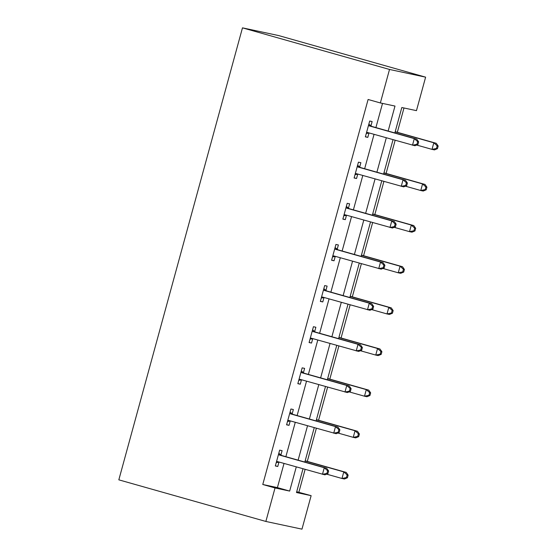 <?xml version="1.0" encoding="UTF-8"?>
<svg xmlns="http://www.w3.org/2000/svg" width="557" height="557" viewBox="0 0 557 557"><rect width="100%" height="100%" fill="white"/><g stroke="black" fill="none" stroke-linecap="round" stroke-linejoin="round"><path stroke-width="0.84" d="M296.714 491.734L311.133 495.66L301.971 529.15L265.863 521.449L118.829 479.842L242.476 27.85L278.584 35.551L425.618 77.158L416.462 110.648L401.82 107.522L394.864 132.956M298.879 492.193L305.111 469.412M307.304 461.398L316.362 428.277M318.555 420.263L327.62 387.136M329.814 379.122L338.872 345.994M341.065 337.988L350.13 304.86M352.316 296.846L361.382 263.719M363.575 255.712L372.633 222.584M374.826 214.57L383.891 181.443M386.085 173.436L395.143 140.308M397.336 132.294L403.985 107.988M388.152 131.055L394.99 106.067L380.354 102.948L368.1 99.48L262.772 484.493L277.407 487.612L284.021 463.445M285.866 456.698L295.273 422.31M297.125 415.557L306.531 381.169M308.376 374.415L317.782 340.028M319.627 333.281L329.041 298.893M330.886 292.14L340.292 257.752M342.137 251.005L351.544 216.617M353.396 209.864L362.802 175.476M364.647 168.729L374.053 134.341M375.898 127.588L382.52 103.407M370.962 125.819L372.132 121.551L369.695 121.029L365.364 136.855L367.801 137.37L368.971 133.102M359.711 166.954L360.88 162.686L358.436 162.171L354.106 177.989L356.55 178.512L357.719 174.244M348.452 208.095L349.622 203.827L347.185 203.305L342.854 219.131L345.291 219.646L346.461 215.378M337.201 249.237L338.371 244.962L335.927 244.446L331.603 260.265L334.04 260.787L335.21 256.519M325.949 290.371L327.112 286.103L324.675 285.581L320.345 301.407L322.788 301.929L323.951 297.654M314.691 331.512L315.861 327.244L313.424 326.722L309.093 342.541L311.53 343.063L312.7 338.795M303.44 372.647L304.609 368.379L302.166 367.857L297.835 383.682L300.279 384.205L301.448 379.937M292.181 413.788L293.351 409.52L290.914 408.998L286.583 424.817L289.02 425.339L290.19 421.071M280.93 454.923L282.1 450.655L279.656 450.133L275.332 465.958L277.769 466.481L278.939 462.213M265.863 521.449L275.026 487.96L289.661 491.079L296.275 466.912M262.772 484.493L275.026 487.96M380.354 102.948L389.517 69.458L242.476 27.85M302.987 468.813L296.491 492.534L311.133 495.66M393.019 139.703L383.613 174.09M381.761 180.844L372.354 215.232M370.509 221.978L361.103 256.366M359.258 263.12L349.845 297.508M348 304.261L338.593 338.649M336.748 345.396L327.342 379.783M325.49 386.537L316.084 420.925M314.239 427.672L304.832 462.059M425.618 77.158L389.517 69.458M298.12 460.159L307.527 425.771M309.379 419.024L318.785 384.636M320.63 377.883L330.036 343.495M331.881 336.748L341.288 302.36M343.14 295.607L352.546 261.219M354.391 254.472L363.798 220.085M365.643 213.331L375.056 178.943M376.901 172.197L386.307 137.809M277.407 487.612L289.661 491.079M365.406 136.695L367.801 137.37M354.155 177.829L356.55 178.512M342.896 218.971L345.291 219.646M331.645 260.112L334.04 260.787M320.386 301.246L322.788 301.929M309.135 342.388L311.53 343.063M297.884 383.522L300.279 384.205M286.625 424.664L289.02 425.339M275.374 465.798L277.769 466.481M417.938 144.507L418.655 141.868L417.68 141.659L416.963 144.298L417.938 144.507L414.944 145.739L367.899 132.601A2.736 2.548 -78 0 0 366.931 132.531L366.534 132.587M416.963 144.298L412.5 145.217L414.304 138.623L416.747 139.146L372.146 126.523A2.736 2.548 -78 0 1 371.282 126.077L368.852 124.1M368.525 125.297L368.838 125.555A2.736 2.548 -78 0 0 369.702 126.007L414.304 138.623L417.68 141.659M369.458 133.039A2.736 2.548 -78 0 0 369.375 133.046L366.29 133.464M418.655 141.868L416.747 139.146M416.657 145.036L432.016 149.38L433.819 142.787L436.263 143.309L395.212 131.696M437.196 145.823L436.479 148.461L437.454 148.67L438.171 146.031L437.196 145.823L433.819 142.787L395.164 131.849M437.454 148.67L434.46 149.903L432.016 149.38L436.479 148.461M436.263 143.309L438.171 146.031M406.68 185.641L407.404 183.009L406.429 182.8L405.705 185.439L406.68 185.641L403.686 186.874L356.647 173.735A2.736 2.548 -78 0 0 355.679 173.666L355.275 173.721M405.705 185.439L401.249 186.358L403.052 179.765L405.489 180.287L360.887 167.664A2.736 2.548 -78 0 1 360.024 167.211L357.594 165.241M357.267 166.439L357.587 166.696A2.736 2.548 -78 0 0 358.45 167.142L403.052 179.765L406.429 182.8M358.207 174.181A2.736 2.548 -78 0 0 358.116 174.188L355.039 174.599M407.404 183.009L405.489 180.287M395.428 226.783L396.145 224.144L395.171 223.935L394.453 226.574L395.428 226.783L392.434 228.015L345.389 214.877A2.736 2.548 -78 0 0 344.421 214.807L344.024 214.863M394.453 226.574L389.991 227.493L391.794 220.899L394.238 221.421L349.636 208.805A2.736 2.548 -78 0 1 348.773 208.353L346.343 206.382M346.015 207.573L346.336 207.831A2.736 2.548 -78 0 0 347.192 208.283L391.794 220.899L395.171 223.935M346.955 215.315A2.736 2.548 -78 0 0 346.865 215.329L343.78 215.74M396.145 224.144L394.238 221.421M405.399 186.17L420.765 190.522L422.568 183.928L425.005 184.444L383.954 172.83M425.945 186.964L425.221 189.596L426.196 189.805L426.92 187.173L425.945 186.964L422.568 183.928L383.912 172.99M426.196 189.805L423.202 191.037L420.765 190.522L425.221 189.596M425.005 184.444L426.92 187.173M394.147 227.312L409.506 231.656L411.317 225.063L413.754 225.585L372.703 213.972M414.693 228.098L413.969 230.737L414.944 230.946L415.668 228.307L414.693 228.098L411.317 225.063L372.661 214.125M414.944 230.946L411.95 232.178L409.506 231.656L413.969 230.737M413.754 225.585L415.668 228.307M384.17 267.924L384.894 265.285L383.919 265.076L383.195 267.715L384.17 267.924L381.176 269.156L334.137 256.011A2.736 2.548 -78 0 0 333.17 255.942L332.766 255.997M383.195 267.715L378.739 268.634L380.542 262.041L382.979 262.563L338.377 249.94A2.736 2.548 -78 0 1 337.521 249.487L335.091 247.517M334.764 248.714L335.077 248.972A2.736 2.548 -78 0 0 335.941 249.418L380.542 262.041L383.919 265.076M335.697 256.457A2.736 2.548 -78 0 0 335.613 256.464L332.529 256.881M384.894 265.285L382.979 262.563M372.918 309.058L373.643 306.42L372.668 306.211L371.944 308.85L372.918 309.058L369.925 310.291L322.886 297.153A2.736 2.548 -78 0 0 321.918 297.083L321.514 297.139M371.944 308.85L367.488 309.769L369.291 303.175L371.728 303.697L327.126 291.081A2.736 2.548 -78 0 1 326.263 290.629L323.833 288.658M323.506 289.849L323.826 290.106A2.736 2.548 -78 0 0 324.689 290.559L369.291 303.175L372.668 306.211M324.446 297.591A2.736 2.548 -78 0 0 324.355 297.605L321.271 298.016M373.643 306.42L371.728 303.697M361.667 350.2L362.384 347.561L361.409 347.352L360.692 349.991L361.667 350.2L358.673 351.432L311.628 338.287A2.736 2.548 -78 0 0 310.66 338.217L310.263 338.273M360.692 349.991L356.229 350.91L358.033 344.317L360.476 344.839L315.875 332.216A2.736 2.548 -78 0 1 315.011 331.77L312.581 329.793M312.254 330.99L312.568 331.248A2.736 2.548 -78 0 0 313.431 331.694L358.033 344.317L361.409 347.352M313.187 338.733A2.736 2.548 -78 0 0 313.104 338.74L310.019 339.157M362.384 347.561L360.476 344.839M382.889 268.446L398.255 272.798L400.058 266.204L402.502 266.726L361.444 255.106M403.435 269.24L402.711 271.879L403.693 272.081L404.41 269.449L403.435 269.24L400.058 266.204L361.402 255.266M403.693 272.081L400.692 273.313L398.255 272.798L402.711 271.879M402.502 266.726L404.41 269.449M371.637 309.588L387.004 313.932L388.807 307.339L391.244 307.861L350.193 296.247M392.184 310.374L391.46 313.013L392.434 313.222L393.158 310.583L392.184 310.374L388.807 307.339L350.151 296.401M392.434 313.222L389.44 314.454L387.004 313.932L391.46 313.013M391.244 307.861L393.158 310.583M360.386 350.722L375.745 355.074L377.549 348.48L379.992 349.002L338.941 337.382M380.925 351.516L380.208 354.155L381.183 354.363L381.9 351.725L380.925 351.516L377.549 348.48L338.893 337.542M381.183 354.363L378.189 355.596L375.745 355.074L380.208 354.155M379.992 349.002L381.9 351.725M350.409 391.334L351.133 388.695L350.158 388.494L349.434 391.125L350.409 391.334L347.415 392.567L300.376 379.428A2.736 2.548 -78 0 0 299.408 379.359L299.005 379.414M349.434 391.125L344.978 392.044L346.781 385.458L349.218 385.973L304.616 373.357A2.736 2.548 -78 0 1 303.753 372.905L301.323 370.934M300.996 372.125L301.316 372.382A2.736 2.548 -78 0 0 302.179 372.835L346.781 385.458L350.158 388.494M301.936 379.867A2.736 2.548 -78 0 0 301.845 379.881L298.768 380.292M351.133 388.695L349.218 385.973M349.128 391.863L364.494 396.208L366.297 389.615L368.734 390.137L327.683 378.523M369.674 392.65L368.95 395.289L369.925 395.498L370.649 392.859L369.674 392.65L366.297 389.615L327.641 378.683M369.925 395.498L366.931 396.73L364.494 396.208L368.95 395.289M368.734 390.137L370.649 392.859M339.157 432.476L339.881 429.837L338.9 429.628L338.183 432.267L339.157 432.476L336.163 433.708L289.118 420.563A2.736 2.548 -78 0 0 288.157 420.5L287.753 420.549M338.183 432.267L333.72 433.186L335.523 426.592L337.967 427.115L293.365 414.492A2.736 2.548 -78 0 1 292.502 414.046L290.072 412.069M289.744 413.266L290.065 413.524A2.736 2.548 -78 0 0 290.921 413.969L335.523 426.592L338.9 429.628M290.684 421.008A2.736 2.548 -78 0 0 290.594 421.015L287.509 421.433M339.881 429.837L337.967 427.115M337.876 432.998L353.242 437.349L355.046 430.756L357.483 431.278L316.432 419.658M358.423 433.792L357.698 436.43L358.673 436.639L359.397 434L358.423 433.792L355.046 430.756L316.39 419.818M358.673 436.639L355.679 437.872L353.242 437.349L357.698 436.43M357.483 431.278L359.397 434M327.906 473.61L328.623 470.971L327.648 470.769L326.924 473.401L327.906 473.61L324.905 474.843L277.866 461.704A2.736 2.548 -78 0 0 276.899 461.635L276.495 461.69M326.924 473.401L322.468 474.327L324.271 467.734L326.708 468.249L282.107 455.633A2.736 2.548 -78 0 1 281.25 455.18L278.82 453.21M278.493 454.408L278.806 454.658A2.736 2.548 -78 0 0 279.67 455.111L324.271 467.734L327.648 470.769M279.426 462.143A2.736 2.548 -78 0 0 279.342 462.157L276.258 462.568M328.623 470.971L326.708 468.249M326.618 474.139L341.984 478.484L343.787 471.897L346.231 472.413L305.173 460.799M347.164 474.933L346.447 477.565L347.422 477.774L348.139 475.135L347.164 474.933L343.787 471.897L305.132 460.959M347.422 477.774L344.428 479.006L341.984 478.484L346.447 477.565M346.231 472.413L348.139 475.135M368.838 125.555L371.282 126.077M369.702 126.007L372.146 126.523M366.931 132.531L369.375 133.046M357.587 166.696L360.024 167.211M358.45 167.142L360.887 167.664M355.679 173.666L358.116 174.188M346.336 207.831L348.773 208.353M347.192 208.283L349.636 208.805M344.421 214.807L346.865 215.329M335.077 248.972L337.521 249.487M335.941 249.418L338.377 249.94M333.17 255.942L335.613 256.464M323.826 290.106L326.263 290.629M324.689 290.559L327.126 291.081M321.918 297.083L324.355 297.605M312.568 331.248L315.011 331.77M313.431 331.694L315.875 332.216M310.66 338.217L313.104 338.74M301.316 372.382L303.753 372.905M302.179 372.835L304.616 373.357M299.408 379.359L301.845 379.881M290.065 413.524L292.502 414.046M290.921 413.969L293.365 414.492M288.157 420.5L290.594 421.015M278.806 454.658L281.25 455.18M279.67 455.111L282.107 455.633M276.899 461.635L279.342 462.157"/></g></svg>

